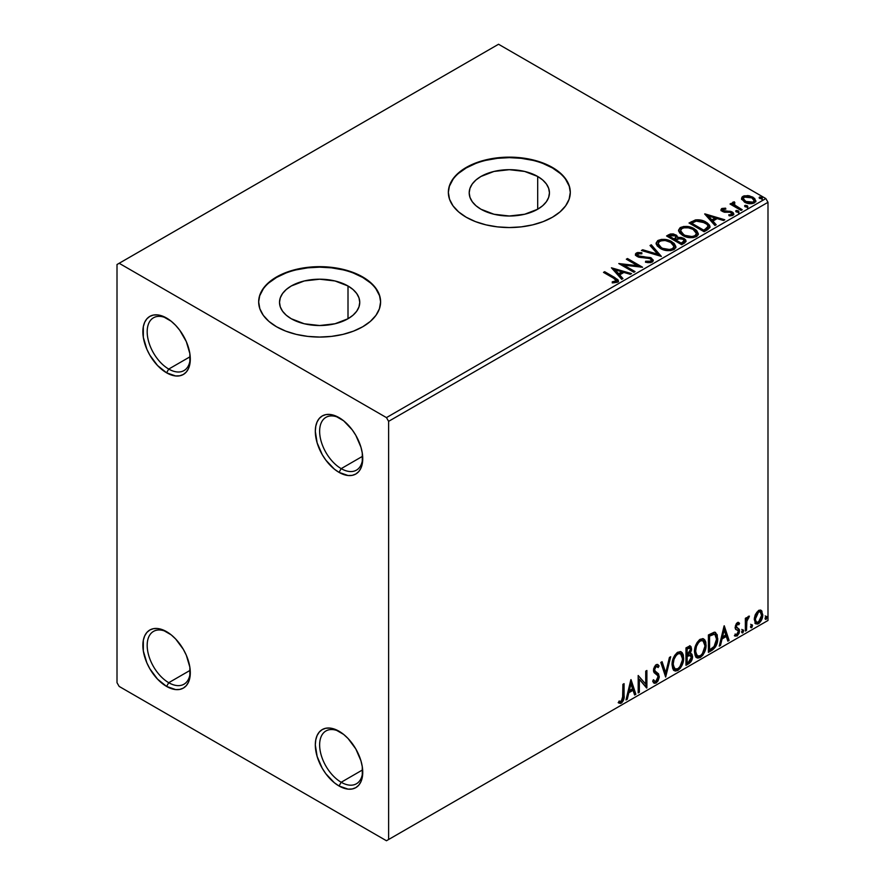 <?xml version="1.0" encoding="UTF-8"?>
<svg xmlns="http://www.w3.org/2000/svg" width="885" height="885" viewBox="0 0 885 885"><rect width="100%" height="100%" fill="white"/><g stroke="black" fill="none" stroke-linecap="round" stroke-linejoin="round"><path stroke-width="1.33" d="M341.19 468.63A30.488 17.6 -120 0 0 362.717 457.39A30.488 17.6 60 0 1 356.434 470.145A30.488 17.6 60 0 1 341.19 468.63L362.651 456.24L341.19 468.63A30.488 17.6 60 0 1 321.277 441.77A30.488 17.6 60 0 1 325.945 417.344A30.488 17.6 60 0 1 340.139 418.273A30.488 17.6 -120 0 0 319.64 431.913A30.488 17.6 -120 0 0 341.19 468.63L339.032 472.369L341.19 468.63M339.032 417.609L339.032 417.609A33.53 19.359 60 0 1 362.739 458.673A33.53 19.359 60 0 1 339.032 472.369L334.408 469.172L325.857 460.145L322.262 454.669L317.129 442.821L315.314 431.294L315.779 426.216L317.129 421.857L319.319 418.395L322.262 415.95L325.857 414.611L329.961 414.457L334.408 415.463L343.657 420.806L352.208 429.822L355.803 435.309L360.936 447.157L362.286 453.076L362.286 463.751L360.936 468.11L358.746 471.583L355.803 474.028L352.208 475.356L348.104 475.522L339.032 472.369A33.53 19.359 60 0 1 315.314 431.294A33.53 19.359 60 0 1 339.032 417.609L339.032 417.609M168.736 369.067A30.488 17.6 -120 0 0 190.275 357.828A30.488 17.6 60 0 1 183.98 370.583A30.488 17.6 60 0 1 168.736 369.067L190.209 356.677L168.736 369.067A30.488 17.6 60 0 1 148.824 342.207A30.488 17.6 60 0 1 153.492 317.781A30.488 17.6 60 0 1 167.685 318.711A30.488 17.6 -120 0 0 147.187 332.351A30.488 17.6 -120 0 0 168.736 369.067L166.579 372.806L168.736 369.067M166.579 318.047L166.579 318.047A33.53 19.359 60 0 1 190.297 359.111A33.53 19.359 60 0 1 166.579 372.806L157.508 365.483L149.819 355.106L146.866 349.254L143.326 337.34L143.326 326.653L144.675 322.295L146.866 318.832L149.819 316.387L153.415 315.049L157.508 314.894L161.955 315.901L171.214 321.244L175.661 325.37L179.755 330.26L186.304 341.599L189.844 353.513L189.844 364.189L188.494 368.547L186.304 372.021L183.35 374.466L179.755 375.793L175.661 375.959L166.579 372.806A33.53 19.359 60 0 1 142.872 331.731A33.53 19.359 60 0 1 166.579 318.047L166.59 318.047M168.736 682.7A30.488 17.6 -120 0 0 190.275 671.45A30.488 17.6 60 0 1 183.98 684.205A30.488 17.6 60 0 1 168.736 682.7L190.209 670.299L168.736 682.7A30.488 17.6 60 0 1 148.824 655.829A30.488 17.6 60 0 1 153.492 631.403A30.488 17.6 60 0 1 167.685 632.332A30.488 17.6 -120 0 0 147.187 645.973A30.488 17.6 -120 0 0 168.736 682.7L166.579 686.428L168.736 682.7M166.579 631.669L166.579 631.669A33.53 19.359 60 0 1 190.297 672.744A33.53 19.359 60 0 1 166.579 686.428L157.508 679.105L149.819 668.728L146.866 662.876L143.326 650.962L143.326 640.275L144.675 635.928L146.866 632.454L149.819 630.009L153.415 628.682L157.508 628.516L161.955 629.523L171.214 634.866L175.661 638.992L183.35 649.369L186.304 655.221L189.844 667.135L189.844 677.822L188.494 682.169L186.304 685.643L183.35 688.087L179.755 689.415L175.661 689.581L166.579 686.428A33.53 19.359 60 0 1 142.872 645.364A33.53 19.359 60 0 1 166.579 631.669L166.579 631.669M341.19 782.263A30.488 17.6 -120 0 0 362.717 771.012A30.488 17.6 60 0 1 356.434 783.767A30.488 17.6 60 0 1 341.19 782.263L362.651 769.861L341.19 782.263A30.488 17.6 60 0 1 321.277 755.392A30.488 17.6 60 0 1 325.945 730.966A30.488 17.6 60 0 1 340.139 731.895A30.488 17.6 -120 0 0 319.64 745.535A30.488 17.6 -120 0 0 341.19 782.263L339.032 785.991L341.19 782.263M339.032 731.231L339.032 731.231A33.53 19.359 60 0 1 362.739 772.295A33.53 19.359 60 0 1 339.032 785.991L334.408 782.794L325.857 773.767L322.262 768.291L317.129 756.443L315.314 744.916L315.779 739.838L317.129 735.49L319.319 732.017L322.262 729.572L325.857 728.244L329.961 728.078L334.408 729.085L343.657 734.428L348.104 738.555L355.803 748.931L360.936 760.779L362.286 766.698L362.286 777.384L360.936 781.732L358.746 785.205L355.803 787.65L352.208 788.977L348.104 789.143L339.032 785.991A33.53 19.359 60 0 1 315.314 744.916A33.53 19.359 60 0 1 339.032 731.231L339.032 731.231M537.693 176.469L537.693 209.225L524.672 214.247L509.329 216.006L493.974 214.247L480.953 209.225A40.113 23.165 180 0 1 469.205 192.841A40.113 23.165 180 0 1 493.974 171.447A40.113 23.165 180 0 1 537.693 176.469L542.682 179.976L546.388 183.98L548.667 188.328L549.441 192.841L548.667 197.366L546.388 201.714L542.682 205.718L537.693 209.225L537.693 176.469A40.113 23.165 180 0 1 549.441 192.841A40.113 23.165 180 0 1 524.672 214.247A40.113 23.165 180 0 1 480.953 209.225L475.964 205.718L472.258 201.714L469.979 197.366L469.205 192.841L469.979 188.328L472.258 183.98L475.964 179.976L480.953 176.469L493.974 171.447L509.329 169.688L524.672 171.447L537.693 176.469M348.004 285.988L348.004 318.744L334.984 323.766L319.629 325.525L304.274 323.766L291.265 318.744A40.113 23.165 180 0 1 279.516 302.36A40.113 23.165 180 0 1 304.274 280.965A40.113 23.165 180 0 1 348.004 285.988L352.993 289.495L356.699 293.499L358.978 297.847L359.752 302.36L358.978 306.885L356.699 311.232L352.993 315.237L348.004 318.744L348.004 285.988A40.113 23.165 180 0 1 359.752 302.36A40.113 23.165 180 0 1 334.984 323.766A40.113 23.165 180 0 1 291.265 318.744L286.275 315.237L282.569 311.232L280.279 306.885L279.516 302.36L280.279 297.847L282.569 293.499L286.275 289.495L291.265 285.988L304.274 280.965L319.629 279.206L334.984 280.965L348.004 285.988M380.594 302.117A60.965 35.201 0 0 0 362.739 277.47L362.739 276.972A60.965 35.201 180 0 1 380.605 301.862A60.965 35.201 180 0 1 342.96 334.386A60.965 35.201 180 0 1 276.518 326.753L285.755 331.134L296.298 334.386L307.737 336.388L319.629 337.063L331.521 336.388L342.96 334.386L353.502 331.134L362.739 326.753L370.328 321.421L375.959 315.337L379.433 308.732L380.605 301.862L379.433 295.004L375.959 288.399L370.328 282.315L362.739 276.972L353.502 272.602L342.96 269.35L331.521 267.347L319.629 266.662L307.737 267.347L296.298 269.35L285.755 272.602L276.518 276.972L268.94 282.315L263.299 288.399L259.836 295.004L258.663 301.862L259.836 308.732L263.299 315.337L268.94 321.421L276.518 326.753A60.965 35.201 180 0 1 258.663 301.862A60.965 35.201 180 0 1 296.298 269.35A60.965 35.201 180 0 1 362.739 276.972L362.739 277.47A60.965 35.201 0 0 0 296.497 269.792A60.965 35.201 0 0 0 258.663 302.117M570.294 192.598A60.965 35.201 0 0 0 552.439 167.951L552.439 167.453A60.965 35.201 180 0 1 570.294 192.344A60.965 35.201 180 0 1 532.659 224.867A60.965 35.201 180 0 1 466.207 217.234L475.455 221.615L485.987 224.867L497.425 226.87L509.329 227.545L521.221 226.87L532.659 224.867L543.191 221.615L552.439 217.234L560.017 211.902L565.648 205.818L569.121 199.214L570.294 192.344L569.121 185.485L565.648 178.881L560.017 172.796L552.439 167.453L543.191 163.083L532.659 159.831L521.221 157.829L509.329 157.143L497.425 157.829L485.987 159.831L475.455 163.083L466.207 167.453L458.629 172.796L452.998 178.881L449.525 185.485L448.352 192.344L449.525 199.214L452.998 205.818L458.629 211.902L466.207 217.234A60.965 35.201 180 0 1 448.352 192.344A60.965 35.201 180 0 1 485.987 159.831A60.965 35.201 180 0 1 552.439 167.453L552.439 167.951A60.965 35.201 0 0 0 486.186 160.273A60.965 35.201 0 0 0 448.352 192.598M117.008 264.526L117.008 682.7L119.165 686.428L386.457 840.75L767.992 620.473L388.615 839.5L388.615 421.337L767.992 202.3L767.992 620.473L767.992 202.3L765.835 198.572L386.457 417.609L119.165 263.287L498.543 44.25L765.835 198.572L498.543 44.25L117.008 264.526L117.008 682.7L119.165 686.428L386.457 840.75L388.615 839.5L388.615 421.337L386.457 417.609L119.165 263.287L117.008 264.526M741.685 199.18L745.502 202.621L752.007 203.683L755.746 201.526L754.684 198.439L749.341 195.795L744.042 195.85L742.172 196.935L741.542 198.417L744.462 202.09C747.571 203.915 750.878 204.192 754.396 202.908L755.867 200.84L752.98 197.178L747.925 195.563L742.991 196.315L741.542 199.402M741.055 210.398L742.205 209.723L734.34 204.756L733.787 203.55L734.893 202.787L734.273 201.791L732.503 202.577L732.802 204.291L731.187 203.362L730.025 204.026L741.055 210.398L742.205 209.723L734.904 205.298L734.273 201.791L732.371 203.074L732.802 204.291L731.187 203.362L730.025 204.026L741.055 210.398M723.211 210.298L723.576 211.803L723.211 209.302L725.866 209.114L725.6 208.174L725.6 209.081L725.6 208.174L721.552 208.716L720.998 209.734L721.585 210.862L724.251 212.212L729.826 212.267L731.685 213.13L731.508 214.568L728.753 214.812L729.107 215.785L732.149 215.619L733.765 214.491L733.222 212.732L731.287 211.559L723.333 210.641L722.99 209.468L725.866 209.114L725.6 208.174L721.972 208.462L721.784 209.557L723.764 209.103M707.602 229.702L709.98 227.412L709.593 225.277L707.292 222.92L702.79 220.63L695.787 219.867L689.017 223.009L704.106 231.726L707.602 229.702L710.069 226.803L706.031 222.124C703.11 220.232 699.581 219.502 695.433 219.934L689.017 223.009L704.106 231.726L707.602 229.702M677.722 237.811L675.919 234.89L675.919 235.886L672.334 234.802L668.706 235.731L675.919 235.886L675.919 234.89L668.706 234.735L668.706 235.731L667.434 236.472L668.706 235.731L668.706 234.735L666.571 235.974L681.66 244.68L685.986 241.572L685.742 240.001L683.95 238.408L681.063 237.401L677.711 237.556L676.748 235.454L673.341 233.939L670.332 234.016L666.571 235.974L681.66 244.68L684.68 242.944L686.063 241.085L683.95 238.408L677.766 237.169L677.766 238.165M661.349 256.407L651.294 244.791L650.021 245.521L657.798 254.249L642.687 249.758L641.426 250.488L661.349 256.407L651.294 244.791L650.021 245.521L657.798 254.249L642.687 249.758L641.426 250.488L661.349 256.407M635.043 271.595L623.814 265.113L642.587 267.248L627.498 258.531L626.337 259.205L637.587 265.699L618.792 263.553L633.881 272.27L635.043 271.595L623.814 265.113L642.587 267.248L627.498 258.531L626.337 259.205L637.587 265.699L618.792 263.553L633.881 272.27L635.043 271.595M613.548 278.178L616.314 280.744L612.221 281.873L612.796 282.879L617.586 282.116L618.394 281.021L617.896 279.693L604.665 271.706L603.504 272.381L613.548 278.178C615.75 279.041 616.502 280.102 615.827 281.353L612.221 281.873L612.796 282.879L617.387 282.238L618.416 280.855L614.854 277.591L604.665 271.706L603.504 272.381L613.548 278.178M611.435 267.801L621.69 279.306L622.952 278.576L619.666 274.892L623.903 272.436L630.297 274.339L631.558 273.609L611.435 267.801L621.69 279.306L622.952 278.576L619.666 274.892L623.903 272.436L630.297 274.339L631.558 273.609L611.435 267.801M652.168 262.159L653.163 259.991L650.519 257.579L640.22 256.473L637.72 255.4L637.908 253.851L641.868 253.807L641.846 252.745L637.598 252.524L635.541 253.818L636.138 255.754L638.539 257.148L650.088 258.619L651.283 259.925L650.752 261.175L645.652 261.23L645.475 262.214L650.652 262.679L653.263 260.588L651.272 257.955L638.306 255.831L637.908 253.851L641.868 253.807L641.846 252.745L636.381 252.955L635.43 254.36L637.211 256.539L650.088 258.619L651.316 260.19L650.53 261.307L645.652 261.23L645.475 262.214L652.168 262.159M660.254 248.408L664.978 250.256L670.62 250.632L674.569 249.172L675.852 246.55L674.16 243.397L670.343 240.919L665.177 239.459L661.327 239.415L657.655 240.687L656.128 243.054L657.124 245.82L660.254 248.408C664.491 250.92 669.06 251.307 673.939 249.581L675.863 246.804L671.792 241.66C667.511 239.105 662.909 238.707 657.986 240.477L656.117 243.286L660.254 248.408M682.689 235.454L687.424 237.291L693.066 237.667L697.015 236.207L698.287 233.596L696.606 230.443L693.53 228.319L689.459 226.825L683.773 226.46L680.1 227.722L678.563 230.1L679.569 232.866L682.689 235.454C686.937 237.965 691.495 238.353 696.384 236.627L698.298 233.85L694.227 228.706C689.946 226.151 685.355 225.752 680.432 227.522L678.552 230.332L682.689 235.454M704.681 213.971L714.936 225.476L716.197 224.746L712.912 221.051L717.149 218.606L723.532 220.509L724.804 219.779L704.869 213.86L714.936 225.476L716.197 224.746L712.912 221.051L717.149 218.606L723.532 220.509L724.804 219.779L704.681 213.971M736.309 211.902L738.001 212.245L738.831 211.404L736.552 210.442L735.723 210.929L736.309 211.902L738.533 212.068L738.245 210.785L736.021 210.619L736.309 211.902L736.021 210.619M745.214 206.769L746.896 207.101L747.736 206.26L745.458 205.309L744.617 205.785L745.214 206.769L747.438 206.935L747.139 205.652L744.916 205.475L745.214 206.769L744.916 205.475M759.717 198.384L761.41 198.727L762.239 197.886L759.673 196.99L759.12 197.764L759.717 198.384L761.941 198.55L761.653 197.266L759.43 197.101L759.717 198.384L759.43 197.101M760.58 610.086L761.642 610.794L758.522 610.495L755.392 614.411L754.319 618.35L755.292 623.306L757.549 624.091L759.496 622.963L762.527 617.055L761.919 611.137L760.702 610.13L758.987 610.252L755.392 614.411L754.263 619.577L755.989 623.914L758.522 623.671C761.388 621.259 762.804 618.261 762.77 614.666L761.034 610.285M745.358 631.049L746.52 630.374L746.896 620.65L749.23 616.126L747.847 616.856L746.52 619.522L746.52 617.642L745.358 618.316L745.358 631.049L746.52 630.374L746.708 621.624L749.429 616.181L748.544 616.259L746.52 619.522L746.52 617.642L745.358 618.316L745.358 631.049M737.88 624.091L736.53 623.759L738.875 624.744L739.561 623.25L738.477 622.553L739.561 623.25L737.316 622.741L736.353 623.593L735.125 627.841L735.756 629.445L738.123 630.629L738.311 632.443L736.984 634.545L735.391 634.125L734.716 635.695L737.105 636.038L739.229 633.007L739.351 629.567L736.265 626.624L737.139 624.445L738.875 624.744L739.561 623.25L737.493 622.642L735.103 627.354L735.479 629.102L738.123 630.629L738.4 631.68L736.984 634.545L735.391 634.125L735.225 636.16L734.373 635.662M711.916 650.353L715.6 646.813L717.547 640.906L717.193 634.755L714.748 632.222L708.409 634.954L708.409 652.378L711.916 650.353L711.053 649.856L708.409 651.382L711.053 649.856L711.916 650.353C715.943 647.4 717.868 643.45 717.702 638.528L715.589 632.51L714.283 632.189L708.409 634.954L708.409 652.378L711.916 650.353M685.975 665.332L691.019 661.648L692.546 656.593L691.97 654.247L690.167 653.517L691.506 650.077L691.119 646.813L689.548 646.061L685.975 647.908L685.975 665.332L688.984 663.595C691.351 661.814 692.535 659.48 692.546 656.593L691.45 653.738L690.167 653.517L691.583 648.993L690.543 646.194L685.975 647.908L685.975 665.332M665.664 677.058L670.686 656.736L669.425 657.466L665.752 672.799L662.091 661.703L660.818 662.434L665.664 677.058L670.686 656.736L669.425 657.466L665.752 672.799L662.091 661.703L660.818 662.434L665.664 677.058M639.346 692.258L639.346 679.293L646.891 687.899L646.891 670.476L645.729 671.14L645.729 684.138L638.185 675.498L638.185 692.922L639.346 692.258L638.185 691.926L639.346 692.258L639.346 679.293L646.636 688.054L646.891 670.476L645.729 671.14L645.729 684.138L638.185 675.498L638.185 692.922L639.346 692.258M618.46 702.756L621.303 703.121L620.44 702.624L622.719 699.604L623.206 694.924C623.671 697.811 622.752 700.378 620.44 702.624L621.303 703.121C623.615 700.876 624.533 698.309 624.069 695.422L623.206 694.924L623.206 684.149L623.206 694.924L624.069 695.422L624.069 683.651L622.907 684.326L622.575 699.526L621.093 701.44L619.046 701.075L618.46 702.756L620.462 703.431L621.724 702.834L623.859 699.028L624.069 683.651L622.907 684.326L622.907 695.909L621.292 701.34L619.046 701.075L618.46 702.756L619.035 703.144M630.839 679.746L626.005 699.958L627.266 699.227L628.815 692.745L633.052 690.3L634.6 694.99L635.872 694.26L631.027 679.636L626.005 699.958L627.266 699.227L628.815 692.745L633.052 690.3L634.6 694.99L635.872 694.26L630.839 679.746M656.15 666.471L655.287 665.974L653.772 669.049L654.635 669.547L656.15 666.471L657.201 666.394L655.287 665.974L658.174 667.533L659.082 665.94L657.876 664.569L656.172 664.668L653.473 670.299L654.07 672.6L657.732 675.631L658.119 677.125L656.006 681.295L654.811 681.339L653.639 679.757L652.699 681.184L654.126 683.176L656.095 683.032L658.009 680.963L659.225 677.335L658.528 673.817L655.331 671.394L654.635 669.547L655.818 666.704L657.157 666.372L658.174 667.533L659.082 665.94L657.157 664.369L655.475 665.199L653.628 668.806L653.617 671.582L657.544 675.366L658.108 677.434L656.006 681.295L654.502 681.107L653.639 679.757L652.699 681.184L653.395 682.468L654.358 683.286L656.095 683.032L653.727 682.855M672.047 664.746L672.81 668.872L675.299 671.062L677.866 670.465L680.432 668.086L682.269 664.735L683.574 659.568L683.331 655.011L682.258 652.743L680.366 651.559L677.102 652.654L674.613 655.519L672.722 659.967L672.047 664.746L674.436 670.741L677.866 670.465C681.793 667.058 683.729 662.887 683.651 657.953L681.273 651.891L677.777 652.201C673.872 655.641 671.958 659.823 672.047 664.746M694.482 651.791L695.245 655.918L697.745 658.108L700.3 657.511L702.867 655.132L704.714 651.78L706.02 646.614L705.776 642.056L704.692 639.789L702.812 638.605L699.537 639.689L697.059 642.565L695.156 647.001L694.482 651.791L696.871 657.787L700.3 657.511C704.239 654.103 706.164 649.933 706.086 644.999L703.708 638.937L700.212 639.247C696.307 642.687 694.393 646.869 694.482 651.791M724.085 625.905L719.251 646.127L720.512 645.397L722.06 638.915L726.297 636.47L727.846 641.16L729.107 640.43L724.273 625.795L719.251 646.127L720.512 645.397L722.06 638.915L726.297 636.47L727.846 641.16L729.107 640.43L724.085 625.905M741.685 631.945L742.238 632.941L743.068 632.454L743.378 629.998L741.741 631.403L742.648 632.83L743.621 630.828L742.648 629.932L741.685 631.945L742.648 632.83M750.58 626.801L751.133 627.797L751.973 627.321L752.283 624.865L750.635 626.27L751.553 627.697L752.515 625.684L751.553 624.799L750.58 626.801L751.553 627.697M765.094 618.427L765.647 619.423L766.476 618.947L766.786 616.491L765.149 617.896L766.056 619.323L767.029 617.31L766.056 616.414L765.094 618.427L766.056 619.323M569.121 185.983L565.648 179.378M560.017 173.294L552.439 167.951L543.191 163.581M532.659 160.329L521.221 158.327L509.329 157.641L497.425 158.327L485.987 160.329M475.455 163.581L466.207 167.951L458.629 173.294M452.998 179.378L449.525 185.983M379.433 295.502L375.959 288.897M370.328 282.813L362.739 277.47L353.502 273.1M342.96 269.848L331.521 267.845L319.629 267.159L307.737 267.845L296.298 269.848M285.755 273.1L276.518 277.47L268.94 282.813M263.299 288.897L259.836 295.502M618.172 702.657L620.44 702.624L618.571 702.834M630.64 680.565L635.01 693.763L635.872 694.26L634.324 694.161L635.01 693.763L630.64 680.565M632.189 689.802L633.052 690.3L632.189 689.802L627.952 692.247L628.815 692.745L627.952 692.247L626.403 698.73L627.266 699.227L626.281 698.807L627.952 692.247L632.189 689.802M630.065 683.397L628.45 690.178L629.312 690.676L628.45 690.178L630.065 683.397L630.928 683.895L632.554 688.807L629.312 690.676L630.928 683.895L630.065 683.397M638.185 675.598L645.729 684.138L638.185 675.598M646.028 670.974L646.028 687.324L646.028 670.974M646.15 687.468L646.891 687.899L646.15 687.468M638.483 678.795L639.346 679.293L638.483 678.795L638.483 691.76L638.483 678.795M653.318 680.244L654.811 681.339M658.219 665.443L657.522 666.659L658.219 665.443M655.331 671.394L653.772 669.049L654.469 670.896L656.77 672.301L655.331 671.394M659.281 676.483L655.907 671.803L659.281 676.483L658.418 675.985L655.232 682.534L656.095 683.032L659.281 676.483M653.495 682.789L655.94 682.025L658.219 677.733L657.975 673.861L653.816 669.635L654.358 666.925L656.294 665.874M655.94 682.025L656.593 681.306M658.219 674.492L657.975 673.861M654.292 680.974L653.163 680.001M661.504 662.035L664.889 672.301L665.752 672.799L664.889 672.301L661.504 662.035M669.547 657.389L665.188 675.631L669.547 657.389M680.831 651.681L682.789 657.455L683.651 657.953L682.789 657.455C682.866 662.389 680.93 666.56 677.003 669.967L677.866 670.465L674.016 670.454M673.419 670.144L677.003 669.967L680.587 665.962L682.711 659.071L682.025 653.252M674.923 668.662L672.6 665.896L672.932 659.524L675.886 654.281L678.043 653.03L679.846 653.351M680.598 653.794L676.959 653.462L680.598 653.794L682.49 658.628C682.567 662.6 681.008 665.962 677.822 668.695L675.111 668.905L672.346 663.573L675.111 668.905M673.208 664.071C673.131 660.11 674.669 656.736 677.822 653.96L676.959 653.462C673.817 656.239 672.268 659.613 672.346 663.573L673.208 664.071L674.027 659.314L676.251 655.32L678.375 653.694L680.709 653.849L682.235 656.272L682.435 659.922L679.89 666.77L677.822 668.695L675.786 669.16L674.315 668.197L673.208 664.071M690.068 646.028L691.583 648.993L690.72 648.495L690.079 651.614M689.835 648.041L688.972 647.543L686.273 648.528L687.136 649.026L689.835 648.041L690.422 649.69L689.304 653.03L690.167 653.517L689.315 653.019L687.136 654.612L686.273 654.115L686.273 648.528L689.061 647.599M690.964 653.561L692.546 656.593L691.683 656.095C691.672 658.982 690.488 661.316 688.121 663.097L688.984 663.595L688.121 663.097L685.975 664.336L689.636 661.836L691.484 657.997L690.842 653.44M689.946 651.902L690.72 648.495L689.869 645.829M690.676 647.676L690.521 646.946M689.57 655.199L691.13 655.94L691.13 658.883L689.88 661.084L687.136 662.876L687.136 656.404L686.273 655.907L686.273 662.378L687.136 662.876L687.136 656.404L690.599 655.32L688.707 654.701L689.57 655.199L688.707 654.701L686.86 655.564L687.722 656.062L686.273 655.907L687.136 656.404L689.57 655.199L691.384 657.267L688.464 662.113L687.136 662.876L686.273 662.378L686.273 655.907L688.707 654.701L690.267 655.442M690.422 649.69L687.136 654.612L687.136 649.026L686.273 648.528L686.273 654.115L687.136 654.612L687.136 649.026L689.636 647.975L690.422 649.69M703.276 638.727L705.223 644.501L706.086 644.999L705.223 644.501C705.301 649.435 703.376 653.606 699.438 657.013L700.3 657.511L696.451 657.5M695.853 657.19L699.438 657.013L703.022 653.008L705.157 646.116L704.46 640.297M697.358 655.708L695.035 652.942L695.599 645.862L698.862 640.873L700.478 640.076L702.292 640.397M703.044 640.828L699.404 640.508L703.044 640.828L704.925 645.674C705.002 649.645 703.453 653.008 700.267 655.741L697.557 655.94L694.78 650.608L697.557 655.94M695.643 651.106C695.577 647.156 697.114 643.782 700.267 641.005L699.404 640.508C696.252 643.284 694.714 646.658 694.78 650.608L695.643 651.106L696.462 646.36L698.685 642.366L700.809 640.74L703.155 640.895L704.67 643.318L704.914 646.315L702.336 653.816L700.267 655.741L698.221 656.205L696.749 655.243L695.643 651.106M715.146 632.31L716.839 638.03L717.702 638.528L716.839 638.03C717.005 642.952 715.08 646.902 711.053 649.856L714.228 647.101L716.374 642.079L716.673 635.707L715.058 632.233M714.881 634.434L712.812 633.693L713.675 634.191L712.812 633.693L709.471 635.131L710.334 635.629L708.708 635.574L709.571 636.072L713.675 634.191L714.881 634.434L716.54 639.191L713.929 646.968L709.571 649.922L708.708 649.424L709.571 649.922L709.571 636.072L708.708 635.574L708.708 649.424L708.708 635.574L712.414 633.771L714.184 634.036M723.886 626.735L728.244 639.932L729.107 640.43L727.57 640.32L728.244 639.932L723.886 626.735M725.434 635.972L726.297 636.47L725.434 635.972L721.198 638.417L722.06 638.915L721.198 638.417L719.649 644.899L720.512 645.397L719.527 644.966L721.198 638.417L725.434 635.972M723.311 629.556L721.695 636.348L722.558 636.846L721.695 636.348L723.311 629.556L724.173 630.054L725.8 634.965L722.558 636.846L724.173 630.054L723.311 629.556M739.561 623.25L738.068 622.244M738.698 622.752L738.079 624.113L738.698 622.752M737.393 624.257L736.53 623.759L735.402 626.126L736.265 626.624L737.393 624.257L738.875 624.744M736.552 627.609L735.402 626.126L736.552 627.609M737.393 623.726L736.276 623.947L735.424 625.817L735.689 627.111L736.851 627.753M739.174 629.191L737.703 628.25L739.174 629.191L738.311 628.693L739.561 630.939L738.698 630.441L739.561 630.939L737.105 636.038L734.716 635.695M734.86 635.839L736.796 635.142L738.101 633.229L738.698 630.441L738.024 628.339L738.698 630.441L736.243 635.541L734.849 635.839M736.984 634.545L735.391 634.125M735.479 629.102L738.123 630.629M736.021 629.523L736.995 629.899M741.796 629.434L742.648 629.932M743.621 630.828L742.758 630.33L741.73 632.366M741.685 632.388L742.703 629.855M745.657 618.139L746.52 619.522L745.657 618.139M747.327 617.553L748.323 616.403L748.013 617.354L748.876 617.852L747.405 617.487M746.254 619.367L745.845 621.126L746.708 621.624L745.845 621.126L745.657 625.606L746.52 626.104L745.657 625.606L745.657 629.877L746.52 630.374L745.358 630.054L746.32 619.157M750.69 624.301L751.553 624.799M752.515 625.684L751.653 625.186L750.624 627.233M750.58 627.255L751.597 624.721M761.642 610.794L760.779 610.296L761.908 614.168L762.77 614.666L761.908 614.168C761.941 617.763 760.525 620.761 757.66 623.173L758.522 623.671L755.58 623.615M754.905 623.272L757.162 623.427L759.795 621.115M760.292 620.297L761.896 614.743L760.503 610.019M756.277 621.923L754.728 619.998L754.96 615.683L756.929 612.121L759.584 611.557M760.259 611.944L757.649 611.568L760.259 611.944L761.609 615.341L758.511 622.111L756.675 622.244L754.562 618.427L756.675 622.244M755.425 618.925L758.511 612.066L757.649 611.568L754.562 618.427L755.425 618.925L757.129 613.382L758.887 611.878L760.436 612.055L761.598 615.772L759.905 620.816L757.129 622.42L755.823 621.17L755.425 618.925M765.193 615.916L766.056 616.414M767.029 617.31L766.167 616.812L765.138 618.847M765.094 618.88L766.111 616.336M632.554 688.807L629.312 690.676L630.928 683.895L632.554 688.807M709.571 636.072L714.416 634.246L715.943 635.695L716.54 639.191L714.604 646.105L709.571 649.922L709.571 636.072M725.8 634.965L722.558 636.846L724.173 630.054L725.8 634.965M386.457 417.609L765.835 198.572L767.992 202.3L388.615 421.337L386.457 417.609M388.615 839.5L767.992 620.473L388.615 839.5M618.394 281.629L616.27 279.439L604.367 272.879L604.665 271.706L604.665 272.702L614.854 278.587L614.854 277.591L614.854 278.587L618.305 281.33M616.325 281.474L615.374 282.536L612.221 282.868L614.843 282.658L614.843 281.662L614.843 282.658L615.827 282.348L615.827 281.353M612.442 268.929L630.419 274.261L612.442 268.929M619.666 275.888L619.666 274.892L619.666 275.888L622.365 278.919L619.666 275.888M615.175 270.843L618.615 274.704L621.867 272.834L621.867 271.839L621.867 272.834L618.615 274.704L618.615 273.708L618.615 274.704L615.175 270.843L615.175 269.848L621.867 271.839L618.615 273.708L615.175 269.848L615.175 270.843M620.606 264.604L637.587 266.695L637.587 265.699L637.587 266.695L620.606 264.604M627.2 259.703L627.498 258.531L627.498 259.526L640.795 267.204L627.2 259.703M623.814 266.108L623.814 265.113L623.814 266.108L634.18 272.093L623.814 266.108M651.305 261.296L650.287 262.425L648.119 262.646L645.652 262.225L645.652 261.23L645.652 262.225L650.53 262.303L651.316 260.19M635.53 254.858L636.381 252.955L636.381 253.951L641.846 253.741L641.846 252.745L641.846 253.807L637.598 253.519L635.43 255.311M637.355 255.632L637.908 253.851M637.908 254.847L638.306 256.827L638.306 255.831L638.306 256.827L640.95 257.557L640.95 256.561L640.95 257.557L643.893 257.59L643.893 256.595L643.893 257.59L651.272 258.951L651.272 257.955L653.185 261.053M653.163 260.986L649.678 258.265L639.523 257.325L637.72 256.396L637.421 255.322M642.565 250.831L642.687 249.758L642.687 250.754L657.798 255.245L657.798 254.249L657.798 255.245L642.565 250.831M650.608 246.185L651.294 244.791L651.294 245.787L660.542 256.174L651.294 245.787L650.608 246.185M656.161 243.795L657.986 240.477L657.986 241.472C662.909 239.702 667.511 240.1 671.792 242.656L671.792 241.66L671.792 242.656L675.819 247.291M675.852 247.546L675.023 245.388L672.445 243.065L665.177 240.454L658.717 241.107L656.858 242.368L656.128 244.05M660.586 240.532L659.524 240.797M673.928 247.523L673.275 248.995L671.129 250.234L665.177 250.212L660.376 248.065L658.097 244.437M658.097 243.618L661.405 248.729C664.79 250.743 668.429 251.075 672.357 249.714L672.357 248.718C668.429 250.079 664.79 249.747 661.405 247.734L658.097 243.618L659.591 241.339C663.551 239.979 667.235 240.311 670.62 242.335L673.928 246.351L672.357 249.714L673.928 246.351M677.711 237.556L677.711 238.552L683.95 239.404L683.95 238.408L685.986 241.572M685.997 241.616L682.623 238.795L677.711 238.552M685.742 240.997L685.289 240.41M679.37 238.308L678.529 238.397M673.341 234.934L672.334 234.802M684.105 241.749L681.273 244.116L675.664 240.875L675.664 239.879L678.275 238.574L682.789 239.083L684.105 240.764L682.6 243.353L684.105 241.76L684.105 240.764L681.273 243.121L681.273 244.116L682.6 243.353L682.6 242.357L681.273 243.121L675.664 239.879L675.664 240.875L681.273 244.116L681.273 243.121L675.664 239.879L680.676 238.386L683.065 239.26L684.105 240.753M675.996 238.563L675.233 239.315M674.713 239.636L674.713 238.64L674.116 239.979L674.713 239.636L674.116 239.979L669.281 237.191L669.281 236.195L670.487 235.498L674.79 235.576L676.096 237.191L674.713 239.636L676.096 237.191M674.116 238.983L669.281 236.195L669.281 237.191L674.116 239.979L674.116 238.983L669.281 236.195L672.036 234.945L674.79 235.576L676.085 237.125L674.116 238.983M678.596 230.841L680.432 227.522L680.432 228.518C685.355 226.748 689.946 227.146 694.227 229.702L694.227 228.706L694.227 229.702L698.265 234.337M698.287 234.591L695.51 230.531L689.459 227.821L681.959 227.843L679.304 229.414L678.563 231.096M683.021 227.567L681.959 227.843M696.362 234.558L695.71 236.041L693.575 237.28L687.623 237.257L682.822 235.111L680.543 231.483M680.532 230.664L683.851 235.775C687.225 237.788 690.875 238.109 694.791 236.76L694.791 235.764C690.875 237.114 687.225 236.793 683.851 234.779L680.532 230.664L682.025 228.385C685.986 227.025 689.669 227.357 693.066 229.37L696.373 233.397L694.791 236.76L696.373 233.397M709.593 226.272L705.5 222.821L699.814 220.885L694.836 221.073L689.869 223.507L691.296 222.688L691.296 221.692L691.296 222.688L695.433 220.929L695.433 219.934L695.433 220.929C699.581 220.498 703.11 221.228 706.031 223.12L706.031 222.124L706.031 223.12L710.013 227.301M708.011 227.334L705.732 229.978M704.958 230.432L703.719 231.162L691.716 224.237L703.719 231.162L703.719 230.166L691.716 223.241L691.716 224.237L691.716 223.241L696.241 221.117L704.869 222.788C707.369 224.071 708.31 225.609 707.679 227.423L707.679 228.418L708.011 226.383L704.958 229.436L704.958 230.432L707.679 228.418L707.679 227.423L703.719 230.166L703.719 231.162L704.958 230.432L704.958 229.436L703.719 230.166L691.716 223.241L696.241 221.117L700.942 221.206L706.861 224.237L707.9 225.786L707.679 227.423M705.688 215.088L723.664 220.431L705.688 215.088M712.912 222.046L712.912 221.051L712.912 222.046L715.611 225.078L712.912 222.046M708.409 217.013L711.861 220.874L715.102 218.993L715.102 217.998L715.102 218.993L711.861 220.874L711.861 219.878L711.861 220.874L708.409 217.013L708.409 216.017L715.102 217.998L711.861 219.878L708.409 216.017L708.409 217.013M730.269 215.874L731.508 215.564L731.508 214.568L728.753 214.812L729.107 215.785L732.99 215.265L733.853 214.059L732.249 212.013L732.249 213.008L730.169 212.245L732.249 213.008L732.249 212.013L730.169 211.25L730.169 212.245L727.149 212.201L730.169 212.245L730.169 211.25L727.149 211.205L727.149 212.201L725.423 212.267L727.149 212.201L727.149 211.205L724.859 211.216L724.859 212.212L724.162 212.057L724.859 212.212L724.859 211.216L723.576 210.807L723.133 211.471L723.211 209.302M733.776 214.579L732.249 213.008L733.753 214.524M721.109 210.199L721.784 208.561L720.998 209.679L722.47 211.504L729.826 212.267L731.154 212.721L731.508 215.564L732.006 213.86L731.508 214.568M724.605 209.103L721.076 210.265M731.961 214.612L730.191 215.874M735.966 211.648L738.245 211.78L738.245 210.785L738.533 213.064M738.533 212.068L738.245 210.785M738.621 212.068L735.922 211.681M730.888 204.523L731.187 203.362L731.187 204.358L732.802 205.287L732.802 204.291L732.802 205.287L730.888 204.523M732.47 203.627L733.012 202.079L733.012 203.074L734.273 202.787L734.273 201.791L734.34 202.897L732.393 203.86M733.776 204.623L734.174 202.975M734.174 203.97L734.904 206.293L734.904 205.298L734.904 206.293L738.51 208.583L738.51 207.588L738.51 208.583L741.353 210.221L735.302 206.603L733.787 204.546M747.526 206.924L744.816 206.548L747.139 206.648L747.139 205.652L747.438 207.931M747.438 206.935L747.139 205.652M744.053 196.846L741.608 198.893L742.991 196.315L742.991 197.311L747.925 196.559L747.925 195.563L747.925 196.559L752.98 198.174L752.98 197.178L752.98 198.174L755.812 201.326L754.684 199.435L751.885 197.609L745.137 196.581M754.02 201.183L753.047 203.13L749.175 203.627L744.938 201.968L743.411 199.158M743.356 198.561L745.635 202.422L745.635 201.426L745.635 202.422L753.047 203.13L753.047 202.134L745.635 201.426L743.356 198.561L744.34 197.101L751.83 197.853L754.075 200.607L753.047 203.13L754.075 200.607M759.374 198.14L761.653 198.262L761.653 197.266L761.941 199.545M761.941 198.55L761.653 197.266M762.029 198.55L759.33 198.163M621.867 271.839L618.615 273.708L615.175 269.848L621.867 271.839M670.62 242.335L673.242 244.537L673.928 246.528L672.622 248.552L669.691 249.537L662.544 248.32L659.491 246.329L658.119 243.983L659.082 241.682L662.29 240.532L665.354 240.565L670.62 242.335M693.066 229.37L695.687 231.571L696.362 233.563L695.057 235.598L692.125 236.583L684.99 235.366L681.937 233.375L680.554 231.029L681.527 228.728L684.725 227.578L687.789 227.611L693.066 229.37M715.102 217.998L711.861 219.878L708.409 216.017L715.102 217.998M751.83 197.853L754.075 200.486L753.389 201.902L751.232 202.676L746.011 201.625L743.356 198.682L743.997 197.333L746.177 196.57L751.83 197.853M674.436 670.741L673.573 670.244M690.543 646.194L689.681 645.696M696.871 657.787L696.008 657.289M738.344 624.268L737.482 623.77M736.917 627.941L736.054 627.443M735.9 634.578L735.037 634.08M737.813 630.363L736.951 629.866M755.989 623.914L755.126 623.416M618.416 280.855L618.416 281.85M675.863 246.804L675.863 247.8M698.298 233.85L698.298 234.846M720.998 209.679L720.998 210.674M738.864 211.581L738.864 212.577M747.759 206.448L747.759 207.444M755.867 200.84L755.867 201.835M762.273 198.074L762.273 199.07"/></g></svg>
